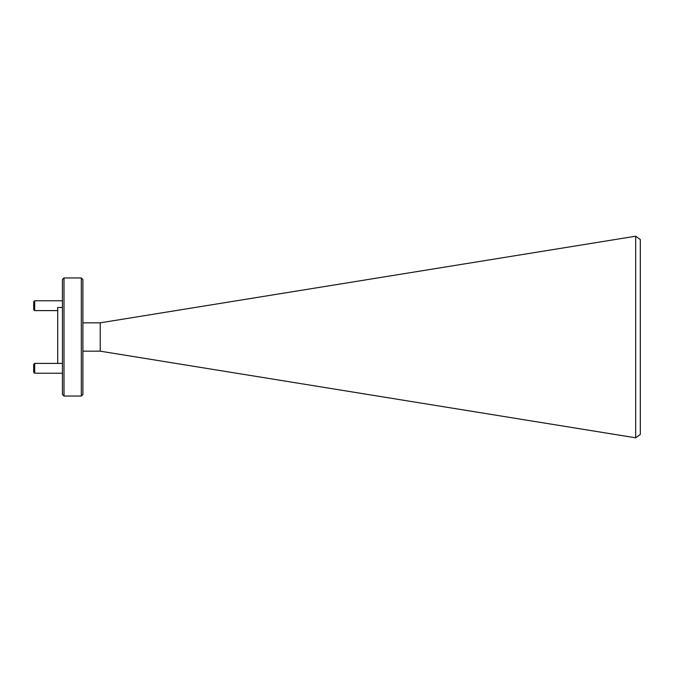 <?xml version="1.0" encoding="UTF-8"?>
<svg xmlns="http://www.w3.org/2000/svg" width="674" height="674" viewBox="0 0 674 674"><rect width="100%" height="100%" fill="white"/><g stroke="black" fill="none" stroke-linecap="round" stroke-linejoin="round"><path stroke-width="1.01" d="M81.327 277.958L82.902 279.525L82.902 394.475L81.327 396.042L64.013 396.042L64.013 277.958L81.327 277.958L81.327 396.042M64.013 396.042L62.438 394.475L62.438 279.525L64.013 277.958M62.438 307.479L57.711 307.479L57.711 363.396M635.666 437.788L635.666 236.212L640.3 239.556L640.3 434.444L635.641 437.805L100.224 351.171L82.902 351.171M635.666 236.212L100.224 322.829L100.224 351.171M82.902 322.829L100.224 322.829M34.686 310.604L33.7 309.619L33.7 301.75L34.686 300.764L34.686 310.604L57.711 310.604M34.686 373.236L33.7 372.25L33.7 364.381L34.686 363.396L34.686 373.236L62.438 373.236M34.686 300.764L62.438 300.764M34.686 363.396L62.438 363.396"/></g></svg>
